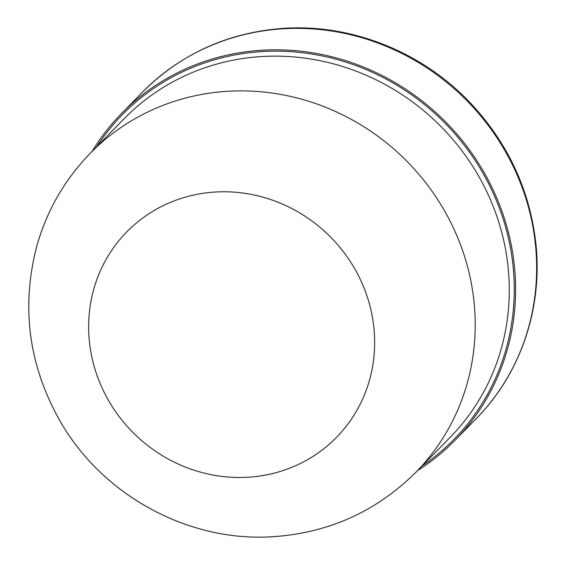 <?xml version="1.0" encoding="UTF-8"?>
<svg xmlns="http://www.w3.org/2000/svg" width="565" height="565" viewBox="0 0 565 565"><rect width="100%" height="100%" fill="white"/><g stroke="black" fill="none" stroke-linecap="round" stroke-linejoin="round"><path stroke-width="0.85" d="M417.422 470.709A233.444 220.993 -135.6 0 0 454.832 440.46A233.444 220.993 -135.6 0 0 514.263 264.773A233.444 220.993 -135.6 0 0 359.7 65.568A233.444 220.993 -135.6 0 0 121.532 113.516A233.444 220.993 -135.6 0 0 92.003 151.505M216.141 191.98A146.794 138.962 -135.6 0 0 89.475 342.312A146.794 138.962 -135.6 0 0 247.138 477.284A146.794 138.962 -135.6 0 0 373.804 326.951A146.794 138.962 -135.6 0 0 216.141 191.98M535.309 243.324A233.444 220.993 -135.6 0 0 380.739 44.119A233.444 220.993 -135.6 0 0 142.571 92.067C181.542 53.287 229.002 32.014 284.958 28.25C352.341 24.076 422.239 52.192 469.932 102.498C507.483 142.38 529.419 189 535.747 242.364C543.17 307.438 520.768 373.755 475.878 419.011A233.444 220.993 -135.6 0 0 535.309 243.324M415.882 472.276L449.959 437.543A227.921 215.759 -135.6 0 0 507.977 266.016A227.921 215.759 -135.6 0 0 357.073 71.522A227.921 215.759 -135.6 0 0 124.54 118.339L90.464 153.073C65.032 179.218 47.234 209.876 37.085 245.048C20.651 307.035 28.596 366.198 60.928 422.528C103.395 495.773 188.399 542.082 272.245 536.75C328.371 533.113 376.255 511.622 415.882 472.276A227.921 215.759 -135.6 0 0 473.908 300.75A227.921 215.759 -135.6 0 0 323.003 106.262A227.921 215.759 -135.6 0 0 90.464 153.073M421.949 466.097A232.06 219.679 -135.6 0 0 442.014 120.161A232.06 219.679 -135.6 0 0 96.53 146.893M142.571 92.067L121.532 113.516M475.878 419.011L454.832 440.46"/></g></svg>

